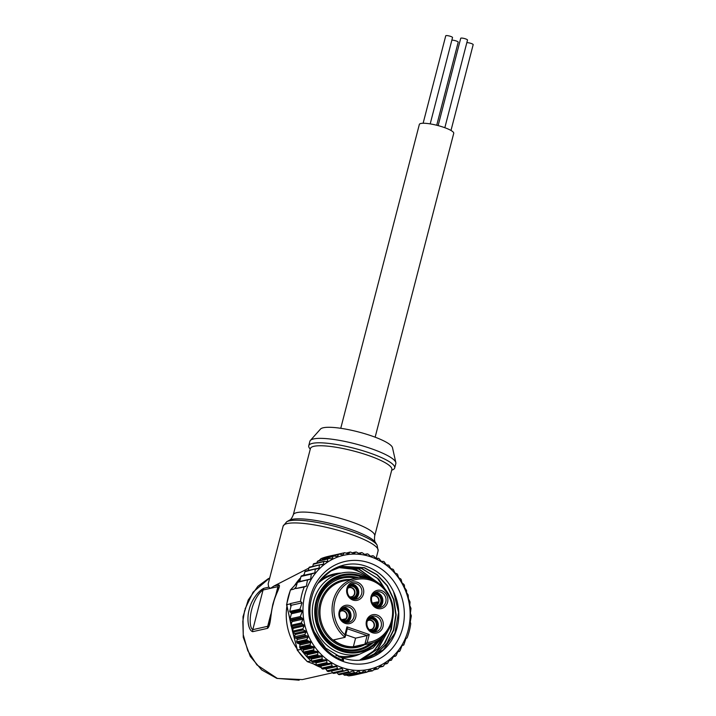 <?xml version="1.0" encoding="UTF-8"?>
<svg xmlns="http://www.w3.org/2000/svg" width="716" height="716" viewBox="0 0 716 716"><rect width="100%" height="100%" fill="white"/><g stroke="black" fill="none" stroke-linecap="round" stroke-linejoin="round"><path stroke-width="1.07" d="M451.85 40.185A3.508 0.698 14.5 0 1 456.199 40.964A3.508 0.698 14.5 0 1 458.204 42.154L436.715 125.246M466.823 42.683A3.508 0.698 14.5 0 1 471.182 43.461A3.508 0.698 14.5 0 1 473.178 44.652L450.99 130.455M438.138 125.613L460.719 38.297A3.508 0.698 14.5 0 1 465.507 38.861A3.508 0.698 14.5 0 1 467.503 40.051L444.833 127.708M423.129 123.25L445.746 35.8A3.508 0.698 14.5 0 1 450.534 36.364A3.508 0.698 14.5 0 1 452.53 37.554L430.2 123.886M377.108 545.127L375.524 542.567A45.475 9.12 -165.5 0 0 350.07 529.142A45.475 9.12 -165.5 0 0 289.327 520.281L286.704 521.749A47.695 9.559 14.5 0 1 350.41 531.048A47.695 9.559 14.5 0 1 377.108 545.127L378.111 550.756A49.064 9.836 -165.5 0 0 350.151 534.055A49.064 9.836 -165.5 0 0 283.106 526.188L268.151 583.988L268.742 587.174L270.487 588.337L263.041 590.02C258.44 592.75 253.392 602.165 251.71 609.558C249.66 616.655 249.374 627.735 252.793 629.659L267.686 626.294L269.297 623.251L272.76 604.581C276.868 590.539 278.202 589.671 278.291 588.462L277.933 586.655L270.487 588.337L273.995 585.992L308.856 568.101M273.995 585.992L278.819 584.9C281.415 585.536 275.06 594.808 273.235 604.027C270.362 612.977 271.131 625.256 267.587 628.326L252.694 631.682C248.166 630.393 246.599 618.391 249.231 609.45C251.262 600.214 258.485 590.673 263.927 588.266L268.742 587.174M244.639 610.488L242.822 621.407L243.252 634.797L247.781 650.728L256.883 664.895L277.378 678.446L302.358 679.591L332.501 672.789M391.715 470.143A44.392 8.896 -165.5 0 0 394.695 467.969L395.841 463.538A44.392 8.896 -165.5 0 0 395.841 462.599A44.392 8.896 -165.5 0 0 370.539 448.431A44.392 8.896 -165.5 0 0 310.332 440.483A44.392 8.896 -165.5 0 0 309.885 441.307L308.739 445.737A44.392 8.896 -165.5 0 0 310.288 449.084M394.695 467.969A44.392 8.896 -165.5 0 0 369.393 452.861A44.392 8.896 -165.5 0 0 308.739 445.737M310.332 440.483L320.491 429.072A37.384 7.491 14.5 0 1 371.192 435.767A37.384 7.491 14.5 0 1 392.493 447.697L395.841 462.599M340.753 428.293L419.343 124.423A17.757 3.562 14.5 0 1 443.607 127.278A17.757 3.562 14.5 0 1 453.729 133.319L375.139 437.19M376.562 622.365A7.008 6.399 -102.7 0 1 372.365 631.566A7.008 6.399 77.3 0 0 372.535 631.539A7.008 6.399 77.3 0 0 377.421 625.068A7.008 6.399 77.3 0 0 372.714 618.051A7.008 6.399 77.3 0 0 369.447 617.863A7.008 6.399 77.3 0 0 369.277 617.899A7.008 6.399 -102.7 0 1 372.338 618.132M367.764 619.922A5.844 5.334 -102.7 0 1 375.945 622.687A5.844 5.334 -102.7 0 1 375.193 628.487A5.844 5.334 -102.7 0 1 370.127 630.393M372.356 595.542A5.844 5.334 -102.7 0 1 377.332 594.889A5.844 5.334 -102.7 0 1 380.787 601.959A5.844 5.334 -102.7 0 1 374.719 606.013M376.965 607.186A7.008 6.399 77.3 0 0 377.135 607.15A7.008 6.399 77.3 0 0 382.022 600.688A7.008 6.399 77.3 0 0 377.305 593.662A7.008 6.399 77.3 0 0 374.047 593.475A7.008 6.399 77.3 0 0 373.877 593.519A7.008 6.399 -102.7 0 1 376.938 593.752A7.008 6.399 -102.7 0 1 377.305 593.886M363.791 659.696L376.723 653.627L387.07 643.371L393.755 629.999L396.118 614.883L393.907 599.605L387.383 585.733L377.225 574.715L364.507 567.698L342.445 566.356L364.202 567.77L376.902 574.778L387.052 585.769L393.585 599.605L395.805 614.865L393.487 629.964L386.837 643.344L376.535 653.618L363.63 659.722M342.445 566.356L331.078 570.876L321.448 578.77M314.082 631.628L325.664 648.096L342.409 658.237L343.143 658.067A47.891 43.721 77.3 0 0 365.429 659.355A47.891 43.721 77.3 0 0 393.585 591.729L398.579 612.413L394.919 633.096L383.311 649.797L366.019 659.203M340.914 566.732L361.41 568.397L377.243 578.107L388.394 593.841M390.005 596.929L378.737 579.199L361.714 568.325L341.067 566.687M339.527 567.135L358.618 569.023L378.495 583.057M379.373 583.683L358.922 568.96L339.679 567.09M369.769 578.707A47.891 43.721 77.3 0 0 354.724 569.909A47.891 43.721 77.3 0 0 337.54 567.806M372.463 579.772L356.129 569.587L338.31 567.528M392.977 617.344L390.39 631.521L383.964 644.078L374.28 653.851L362.224 659.946M362.377 659.928L375.112 653.395L385.127 642.78L391.41 629.167L393.308 613.97M388.099 630.572L377.762 648.884L360.801 660.125M360.962 660.107L378.29 648.571L388.645 629.686M359.369 660.25A47.891 43.721 77.3 0 0 382.908 636.9M359.53 660.233L374.101 650.674L384 635.701M343.787 661.682A52.098 47.56 -102.7 0 1 310.52 596.437A52.098 47.56 -102.7 0 1 369.34 562.848A52.098 47.56 -102.7 0 1 402.607 628.093A52.098 47.56 -102.7 0 1 343.787 661.682M393.585 591.729C387.696 579.504 378.836 571.126 367.004 566.625C343.931 557.513 317.152 572.934 311.523 598.281C304.685 623.206 319.989 652.786 343.564 660.465L343.143 658.067M342.239 667.67A58.408 53.315 77.3 0 0 408.192 630.008A58.408 53.315 77.3 0 0 370.888 556.86A58.408 53.315 77.3 0 0 304.935 594.522A58.408 53.315 77.3 0 0 342.239 667.67M306.367 586.171L307.441 580.112L310.672 579.047L311.29 574.125L314.897 572.854L315.165 569.39L319.157 568.039L319.255 565.38L320.115 564.727L322.764 564.709L323.605 564.065L323.596 561.944L324.706 561.335L326.621 561.711L327.704 561.102L327.633 559.017A60.744 55.454 -102.7 0 1 328.465 558.534L332.287 558.838L333.146 556.207A60.744 55.454 -102.7 0 1 333.701 555.965L337.478 556.618L338.596 554.193A60.744 55.454 -102.7 0 1 339.178 554.014L342.866 554.998L344.235 552.815A60.744 55.454 -102.7 0 1 344.835 552.707L348.406 554.014L349.999 552.09A60.744 55.454 -102.7 0 1 350.607 552.054L354.035 553.665L355.825 552.027A60.744 55.454 -102.7 0 1 356.434 552.063L359.683 553.96L361.652 552.627A60.744 55.454 -102.7 0 1 362.251 552.734L365.303 554.9L367.406 553.889A60.744 55.454 -102.7 0 1 367.997 554.059L370.816 556.457L373.036 555.786A60.744 55.454 -102.7 0 1 373.609 556.019L376.177 558.632L378.469 558.301A60.744 55.454 -102.7 0 1 379.024 558.605L381.324 561.398L383.66 561.416A60.744 55.454 -102.7 0 1 384.188 561.774L386.192 564.718L388.537 565.085A60.744 55.454 -102.7 0 1 389.03 565.506L390.739 568.567L393.057 569.283A60.744 55.454 -102.7 0 1 393.505 569.748L394.901 572.889L397.165 573.946A60.744 55.454 -102.7 0 1 397.577 574.456L398.651 577.642L400.826 579.029A60.744 55.454 -102.7 0 1 401.175 579.584L401.927 582.77L403.985 584.489A60.744 55.454 -102.7 0 1 404.45 585.42L404.522 587.505L406.581 590.467L406.59 592.58L408.183 594.996L408.451 598.728L410.035 601.995L409.767 605.459L411.002 608.394L410.393 613.317L411.342 615.823L410.259 621.882L410.751 623.654A60.744 55.454 -102.7 0 1 407.064 637.92L405.954 638.538L403.833 644.839L402.043 645.572L400.029 650.817L397.792 651.775L396.19 655.543L393.487 656.599L391.33 660.179L389.826 659.937L389.003 660.582L387.839 662.962L384.859 663.553L383.633 665.934A60.744 55.454 -102.7 0 1 382.791 666.417L380.465 665.773L378.12 668.744A60.744 55.454 -102.7 0 1 377.565 668.986L375.282 668.001L372.669 670.758A60.744 55.454 -102.7 0 1 372.087 670.937L369.886 669.612L367.031 672.136A60.744 55.454 -102.7 0 1 366.431 672.243L364.346 670.597L361.267 672.861A60.744 55.454 -102.7 0 1 360.658 672.897L358.725 670.946L355.44 672.924A60.744 55.454 -102.7 0 1 354.832 672.888L353.069 670.65L349.614 672.324A60.744 55.454 -102.7 0 1 349.014 672.217L347.457 669.72L343.859 671.062A60.744 55.454 -102.7 0 1 343.268 670.892L341.935 668.153L338.229 669.165A60.744 55.454 -102.7 0 1 337.657 668.932L336.574 665.978L332.797 666.65A60.744 55.454 -102.7 0 1 332.242 666.345L331.427 663.213L327.606 663.535A60.744 55.454 -102.7 0 1 327.078 663.177L326.559 659.892L322.728 659.857A60.744 55.454 -102.7 0 1 322.236 659.445L322.021 656.053L318.208 655.668A60.744 55.454 -102.7 0 1 317.752 655.203L317.85 651.73L314.091 651.005A60.744 55.454 -102.7 0 1 313.689 650.495L314.1 646.978L310.44 645.913A60.744 55.454 -102.7 0 1 310.091 645.367L310.825 641.84L307.28 640.462A60.744 55.454 -102.7 0 1 306.815 639.531L308.041 637.15L307.415 635.987L305.49 635.602L304.846 634.448L306.018 632.067L305.616 631.002L303.262 629.91L302.841 628.854L304.193 625.909L301.32 622.938L302.922 619.17L300.317 616.548L302.331 611.303L299.941 609.128L302.054 602.836L300.505 601.297A60.744 55.454 -102.7 0 1 304.202 587.03L306.367 586.171L295.601 588.597L295.985 587.12L294.061 589.08L290.401 589.975L286.552 604.716L297.283 650.209L307.209 661.593L316.463 664.931L315.926 662.909A0.931 0.85 77.3 0 0 315.711 662.497A0.931 0.85 -102.7 0 0 315.004 662.202L313.098 662.372A0.931 0.85 -102.7 0 1 312.489 662.175A60.744 55.454 -102.7 0 1 311.997 661.754A0.931 0.85 -102.7 0 1 311.666 661.163L311.335 659.096A0.931 0.85 -102.7 0 0 310.476 658.29L308.56 658.246A0.931 0.85 77.3 0 1 307.97 657.977A60.744 55.454 77.3 0 0 310.986 660.877L311.657 661.101M344.584 670.955L333.62 673.371A0.931 0.85 77.3 0 0 334.005 673.38L344.28 671.062M347.457 669.72L346.777 669.827M350.321 672.145L339.384 674.633A0.931 0.85 77.3 0 0 339.679 674.624L349.936 672.306M353.069 670.65L352.415 670.829M356.129 672.673L345.202 675.233A0.931 0.85 77.3 0 0 345.604 675.143M358.725 670.946L358.081 671.187M361.92 672.548L351.028 675.17A0.931 0.85 77.3 0 0 351.261 675.116M364.346 670.597L363.737 670.91M367.657 671.76L356.792 674.445A0.931 0.85 77.3 0 0 356.854 674.436L367.057 672.127M369.331 669.961L369.886 669.612M372.087 670.937L367.711 671.697M377.565 668.986L373.743 669.693M382.791 666.417L379.417 667.106M384.528 664.197L387.15 663.607L384.599 664.063M391.491 660.17L388.94 660.716L391.491 660.17M393.952 656.035L393.487 656.599L396.19 655.543M398.159 651.256L397.792 651.775M400.029 650.817L397.801 651.748M402.437 645.027L402.043 645.572M403.833 644.839L402.097 645.456L403.573 645.134M376.58 558.722L378.469 558.301M370.432 556.243L373.036 555.786M348.406 554.014L347.922 553.951M336.574 665.978L335.894 665.961M333.343 666.721L323.185 669.013A0.931 0.85 -102.7 0 1 322.558 668.959A60.744 55.454 -102.7 0 1 322.003 668.654A0.931 0.85 -102.7 0 1 321.565 668.144L320.849 666.184A0.931 0.85 77.3 0 0 319.864 665.585L317.994 665.97A0.931 0.85 -102.7 0 1 317.367 665.844A60.744 55.454 -102.7 0 1 316.848 665.486A0.931 0.85 -102.7 0 1 316.463 664.931L326.791 662.595M307.522 657.512A60.744 55.454 77.3 0 1 303.861 653.314A0.931 0.85 77.3 0 0 304.425 653.645L306.332 653.905A0.931 0.85 -102.7 0 1 307.11 654.8L307.245 656.885A0.931 0.85 77.3 0 0 307.522 657.512L317.752 655.203M311.066 646.288L300.738 648.615L302.617 649.099A0.931 0.85 -102.7 0 1 303.307 650.074L303.244 652.151A0.931 0.85 77.3 0 0 303.459 652.804L313.689 650.495M310.86 642.494L299.968 644.955A0.931 0.85 -102.7 0 0 299.736 644.167A0.931 0.85 77.3 0 0 299.369 643.908L297.534 643.219A0.931 0.85 -102.7 0 1 297.042 642.771A60.744 55.454 -102.7 0 1 296.576 641.84L306.815 639.531M341.935 668.153L341.255 668.198M359.522 654.236A42.289 38.601 -102.7 0 1 352.845 656.456A42.289 38.601 -102.7 0 1 338.579 656.733M339.375 657.082A42.289 38.601 77.3 0 0 352.29 656.581L352.845 656.456M356.971 589.528A7.008 6.399 -102.7 0 1 352.845 598.898A7.008 6.399 -102.7 0 0 353.015 598.862A7.008 6.399 -102.7 0 0 357.902 592.4A7.008 6.399 -102.7 0 0 353.194 585.375A7.008 6.399 -102.7 0 0 349.927 585.187A7.008 6.399 -102.7 0 0 349.757 585.223A7.008 6.399 -102.7 0 1 352.818 585.455M335.894 655.426A41.591 37.966 77.3 0 0 352.693 655.775L359.575 654.218A41.591 37.966 -102.7 0 1 340.216 653.099A41.591 37.966 -102.7 0 1 312.274 611.437A41.591 37.966 -102.7 0 1 341.264 573.086A41.591 37.966 -102.7 0 1 360.622 574.205M346.956 626.867L369.259 634.528L367.201 642.485A32.005 29.222 77.3 0 0 392.556 614.167A32.005 29.222 77.3 0 0 371.112 580.39A32.005 29.222 77.3 0 0 337.129 595.121A32.005 29.222 77.3 0 0 344.897 634.823L346.956 626.867L347.287 628.746L345.076 637.321A33.41 30.502 -102.7 0 1 332.582 603.472A33.41 30.502 -102.7 0 1 355.351 578.286A33.41 30.502 -102.7 0 1 370.897 579.19A33.41 30.502 -102.7 0 1 393.353 612.654A33.41 30.502 -102.7 0 1 370.065 643.469A33.41 30.502 -102.7 0 1 364.9 644.14L367.111 635.557L355.575 638.162L353.355 646.745A33.41 30.502 -102.7 0 1 342.973 645.17A33.41 30.502 -102.7 0 1 333.531 639.925L345.076 637.321L344.897 634.823M353.355 646.745L364.9 644.14L367.201 642.485M378.88 607.508A7.948 7.249 77.3 0 0 382.845 599.847A7.948 7.249 77.3 0 0 377.538 592.776A7.948 7.249 77.3 0 0 375.47 592.4M380.706 592.06A7.948 7.249 77.3 0 0 377.001 591.846A7.948 7.249 77.3 0 0 371.47 599.176A7.948 7.249 77.3 0 0 376.804 607.132A7.948 7.249 77.3 0 0 380.5 607.347A7.948 7.249 77.3 0 0 386.04 600.017A7.948 7.249 77.3 0 0 380.706 592.06M351.35 584.113A7.948 7.249 -102.7 0 1 353.418 584.489A7.948 7.249 -102.7 0 1 358.725 591.55A7.948 7.249 -102.7 0 1 354.76 599.22M356.586 583.773A7.948 7.249 77.3 0 0 352.89 583.558A7.948 7.249 77.3 0 0 347.35 590.888A7.948 7.249 77.3 0 0 352.684 598.845A7.948 7.249 77.3 0 0 356.38 599.059A7.948 7.249 77.3 0 0 361.92 591.729A7.948 7.249 77.3 0 0 356.586 583.773M374.28 631.897A7.948 7.249 77.3 0 0 378.245 624.227A7.948 7.249 77.3 0 0 372.938 617.165A7.948 7.249 77.3 0 0 370.87 616.789M376.106 616.449A7.948 7.249 77.3 0 0 372.41 616.234A7.948 7.249 77.3 0 0 366.869 623.564A7.948 7.249 77.3 0 0 372.204 631.521A7.948 7.249 77.3 0 0 375.909 631.736A7.948 7.249 77.3 0 0 381.44 624.406A7.948 7.249 77.3 0 0 376.106 616.449M347.018 622.526A7.948 7.249 77.3 0 0 350.983 614.856A7.948 7.249 77.3 0 0 345.685 607.795A7.948 7.249 77.3 0 0 343.608 607.419M348.844 607.078A7.948 7.249 77.3 0 0 345.148 606.864A7.948 7.249 77.3 0 0 339.608 614.194A7.948 7.249 77.3 0 0 344.951 622.15A7.948 7.249 77.3 0 0 348.647 622.365A7.948 7.249 77.3 0 0 354.187 615.035A7.948 7.249 77.3 0 0 348.844 607.078M372.418 632.72A9.344 8.529 -102.7 0 1 366.458 621.023A9.344 8.529 -102.7 0 1 377.01 614.99A9.344 8.529 -102.7 0 1 382.979 626.697A9.344 8.529 -102.7 0 1 372.418 632.72M345.166 623.35A9.344 8.529 -102.7 0 1 339.196 611.652A9.344 8.529 -102.7 0 1 349.748 605.629A9.344 8.529 -102.7 0 1 355.718 617.326A9.344 8.529 -102.7 0 1 345.166 623.35M352.899 600.044A9.344 8.529 -102.7 0 1 346.929 588.346A9.344 8.529 -102.7 0 1 357.481 582.323A9.344 8.529 -102.7 0 1 363.451 594.02A9.344 8.529 -102.7 0 1 352.899 600.044M377.019 608.34A9.344 8.529 -102.7 0 1 371.049 596.634A9.344 8.529 -102.7 0 1 381.601 590.611A9.344 8.529 -102.7 0 1 387.571 602.308A9.344 8.529 -102.7 0 1 377.019 608.34M348.236 587.245A5.844 5.334 -102.7 0 1 356.371 589.877A5.844 5.334 -102.7 0 1 355.709 595.757A5.844 5.334 -102.7 0 1 350.598 597.726M342.024 608.537A7.008 6.399 -102.7 0 1 345.085 608.761A7.008 6.399 -102.7 0 1 348.048 610.837A7.008 6.399 -102.7 0 1 345.103 622.204A7.008 6.399 77.3 0 0 345.273 622.168A7.008 6.399 77.3 0 0 350.16 615.706A7.008 6.399 77.3 0 0 345.452 608.681A7.008 6.399 77.3 0 0 342.194 608.493A7.008 6.399 77.3 0 0 342.024 608.528M340.503 610.56A5.844 5.334 -102.7 0 1 347.636 611.518A5.844 5.334 -102.7 0 1 348.459 618.266A5.844 5.334 -102.7 0 1 342.866 621.032M342.302 620.351L343.823 619.895A4.788 4.377 -102.7 0 0 344.763 618.982L341.514 619.716M349.918 597.028L351.404 596.697A4.788 4.377 -102.7 0 1 350.688 597.063M345.73 634.779L355.575 638.162M369.259 634.528L367.111 635.557L347.287 628.746M370.091 578.922L360.775 574.205C354.304 572.021 347.797 571.645 341.264 573.086L334.381 574.635A41.591 37.966 77.3 0 0 317.994 583.379M319.631 581.043A42.289 38.601 -102.7 0 1 334.22 573.955A42.289 38.601 -102.7 0 1 341.201 573.095M334.22 573.955L333.665 574.08A42.289 38.601 77.3 0 0 320.204 580.291M342.382 660.027L342.409 658.237M304.202 587.03L295.601 588.597M307.674 579.835L297.507 582.108L295.985 587.12M301.928 575.798A0.931 0.85 77.3 0 0 301.024 576.443L299.709 581.517A0.931 0.85 -102.7 0 1 299.682 581.625M305.714 571.064A0.931 0.85 77.3 0 0 304.882 571.708L303.96 575.288M318.271 568.701L319.157 568.039L316.114 568.728M309.786 567.063A0.931 0.85 77.3 0 0 308.954 567.707L308.238 570.464M322.764 564.709L323.605 564.065L320.661 564.727M324.16 561.335L313.894 563.653A0.931 0.85 77.3 0 0 313.277 564.28L312.74 566.365M326.621 561.711L327.704 561.102L325.762 561.541M327.633 559.017L317.394 561.326L316.973 562.955M297.203 582.421L307.952 579.772M301.642 575.816L312.346 573.453M304.882 571.708L316.069 568.728M308.954 567.707L320.115 564.727M313.277 564.28L324.706 561.335M290.275 603.606L291.296 605.262L290.911 606.747L290.231 603.883A60.744 55.454 -102.7 0 1 290.275 603.606L300.505 601.297M302.054 602.836L291.296 605.262M296.576 641.84L297.149 639.603A0.931 0.85 77.3 0 0 296.558 638.439L295.126 637.947A0.931 0.85 -102.7 0 1 294.527 636.775L295.108 634.528A0.931 0.85 77.3 0 0 294.715 633.463L292.934 632.237A0.931 0.85 -102.7 0 1 292.54 631.172L293.265 628.371A0.931 0.85 77.3 0 0 292.871 627.305L291.43 626.321A0.931 0.85 -102.7 0 1 291.036 625.256L291.976 621.64A0.931 0.85 77.3 0 0 291.519 620.53L290.508 619.966A0.931 0.85 -102.7 0 1 290.052 618.857L291.367 613.782A0.931 0.85 77.3 0 0 290.973 612.717L289.694 611.437L290.911 606.747M331.32 670.874A0.931 0.85 -102.7 0 1 331.436 671.026L332.51 672.798A0.931 0.85 77.3 0 0 333.03 673.21L343.268 670.892M338.963 669.129L327.991 671.474A0.931 0.85 77.3 0 0 328.626 671.465M299.968 644.955L299.7 647.004A0.931 0.85 -102.7 0 0 299.852 647.676L310.091 645.367M299.736 644.167L299.95 645.089M300.738 648.615A0.931 0.85 -102.7 0 1 300.201 648.231A60.744 55.454 -102.7 0 1 299.852 647.676M300.783 648.633L300.962 649.367A60.744 55.454 77.3 0 0 303.459 652.804M314.879 662.211L315.711 662.497M327.991 671.474A60.744 55.454 -102.7 0 1 327.418 671.241A0.931 0.85 -102.7 0 1 326.935 670.776L326.031 668.905A0.931 0.85 77.3 0 0 325.619 668.467M333.522 666.686L322.558 668.959M360.712 673.559A60.744 55.454 -102.7 0 1 358.77 674.042A60.744 55.454 -102.7 0 1 356.792 674.445M355.306 674.212L355.575 674.4A0.931 0.85 77.3 0 0 356.192 674.553A60.744 55.454 -102.7 0 1 352.29 675.072L351.986 674.964M349.131 674.374L349.82 674.991A0.931 0.85 77.3 0 0 350.419 675.206L360.658 672.897M343.045 673.863L344.011 674.911A0.931 0.85 77.3 0 0 344.593 675.197L354.832 672.888M337.102 672.691L338.22 674.186A0.931 0.85 77.3 0 0 338.775 674.526L349.014 672.217M331.606 558.901L332.287 558.838M323.739 558.212A0.931 0.85 77.3 0 0 323.471 558.274A60.744 55.454 -102.7 0 0 322.907 558.516A0.931 0.85 77.3 0 0 322.469 558.981L322.084 559.939M318.674 560.744A0.931 0.85 77.3 0 0 318.235 560.843L329.19 558.444M336.788 556.609L337.478 556.618M321.144 558.587L328.519 556.323A60.744 55.454 77.3 0 0 321.144 558.587L324.643 557.8A60.744 55.454 -102.7 0 1 328.358 556.502A0.931 0.85 77.3 0 0 327.874 556.914L327.66 557.317M323.471 558.274L334.435 555.947M329.038 556.305A0.931 0.85 77.3 0 0 328.939 556.323A60.744 55.454 -102.7 0 1 332.018 555.527A60.744 55.454 -102.7 0 1 333.987 555.124A0.931 0.85 77.3 0 0 333.692 555.249M344.181 552.824L333.996 555.124A0.931 0.85 77.3 0 0 333.969 555.133L339.823 554.041M342.185 554.936L342.866 554.998M328.939 556.323L339.903 554.077M346.159 553.119L349.999 552.09M352.406 552.895L355.825 552.027M358.555 553.343L361.652 552.627M364.569 554.47L367.406 553.889M346.222 675.027L348.495 675.752M292.701 632.013L297.462 650.155L298.089 649.752M290.562 589.877A60.744 55.454 77.3 0 0 286.731 604.68L287.474 604.734M286.731 604.68L291.063 625.149M317.394 561.326A60.744 55.454 -102.7 0 1 318.235 560.843M290.231 603.883L286.758 604.671M297.48 650.155L300.962 649.367M351.028 675.17A60.744 55.454 -102.7 0 1 350.419 675.206M310.986 660.877L307.513 661.665M348.808 675.85L352.29 675.072M333.62 673.371A60.744 55.454 -102.7 0 1 333.03 673.21M339.384 674.633A60.744 55.454 -102.7 0 1 338.775 674.526M345.202 675.233A60.744 55.454 -102.7 0 1 344.593 675.197M372.955 604.143L374.889 603.713L374.173 605.333M372.338 603.078L377.493 601.914A4.788 4.377 -102.7 0 1 377.072 603.221L375.676 603.534L374.674 605.36M375.623 604.018L374.889 603.713M375.676 603.57L374.942 603.731M369.554 629.722L370.825 629.427A4.788 4.377 -102.7 0 1 370.217 629.74M269.726 577.893L253.088 592.141L245.024 609.048M294.589 585.482A53.736 49.055 -102.7 0 1 300.702 577.687M302.913 575.521A53.736 49.055 -102.7 0 1 304.184 574.402M326.138 669.111A53.736 49.055 -102.7 0 1 324.608 668.699M321.377 667.634A53.736 49.055 -102.7 0 1 313.563 663.956M296.773 648.41A53.736 49.055 -102.7 0 1 286.874 606.389M391.858 469.598A42.056 8.431 -165.5 0 0 367.89 455.286A42.056 8.431 -165.5 0 0 310.422 448.538L293.274 514.867A42.056 8.431 14.5 0 1 350.742 521.615A42.056 8.431 14.5 0 1 374.701 535.926L391.885 469.49M370.557 630.707A6.077 5.549 77.3 0 0 376.142 622.607A6.077 5.549 77.3 0 0 368.024 619.456M369.34 629.713A4.788 4.377 77.3 0 0 373.797 623.332A4.788 4.377 77.3 0 0 367.344 620.879A4.905 4.484 -102.7 0 1 373.555 628.075A4.905 4.484 -102.7 0 1 369.358 629.731M375.157 606.318A6.077 5.549 77.3 0 0 381.046 601.771A6.077 5.549 77.3 0 0 377.404 594.674A6.077 5.549 77.3 0 0 372.615 595.068M371.953 596.473A4.905 4.484 -102.7 0 1 378.979 601.87A4.905 4.484 -102.7 0 1 373.958 605.342M373.94 605.324A4.788 4.377 77.3 0 0 375.766 596.151A4.788 4.377 77.3 0 0 371.944 596.5M342.167 554.927L343.259 554.676M336.511 556.529L337.836 556.234M330.953 558.775L332.609 558.408M330.756 663.123L319.864 665.585M325.896 659.74L315.004 662.202M321.368 655.838L310.476 658.29M317.224 651.453L306.332 653.905M313.51 646.638L302.617 649.099M310.261 641.455L299.369 643.908M365.858 577.937A39.72 36.256 77.3 0 0 360.909 575.807A39.72 36.256 77.3 0 0 316.06 601.422A39.72 36.256 77.3 0 0 341.425 651.157A39.72 36.256 77.3 0 0 379.704 639.272M355.351 578.286L343.25 581.016A33.41 30.502 77.3 0 0 319.963 611.831A33.41 30.502 77.3 0 0 342.409 645.295A33.41 30.502 77.3 0 0 357.964 646.199L370.065 643.469M355.861 578.179A36.444 33.267 77.3 0 0 317.609 604.394A36.444 33.267 77.3 0 0 341.29 648.266A36.444 33.267 77.3 0 0 370.575 643.353M373.188 642.574A37.384 34.126 -102.7 0 1 358.841 650.074C353.06 651.354 347.296 651.014 341.55 649.072C308.301 639.907 309.088 582.341 342.373 577.141A37.384 34.126 -102.7 0 1 358.555 577.758M364.677 644.686A34.341 31.352 -102.7 0 1 341.809 646.271A34.341 31.352 -102.7 0 1 319.005 607.893A34.341 31.352 -102.7 0 1 349.963 579.504M358.841 650.074A37.384 34.126 -102.7 0 1 341.639 649.135M377.377 640.695A38.789 35.406 -102.7 0 1 341.648 650.271A38.789 35.406 -102.7 0 1 316.884 601.7A38.789 35.406 -102.7 0 1 360.676 576.693A38.789 35.406 -102.7 0 1 363.146 577.651M349.82 597.037A4.788 4.377 77.3 0 0 354.232 590.548A4.788 4.377 77.3 0 0 347.824 588.212A4.905 4.484 -102.7 0 1 354.071 595.354A4.905 4.484 -102.7 0 1 349.838 597.055M351.037 598.03A6.077 5.549 77.3 0 0 356.559 589.787A6.077 5.549 77.3 0 0 348.495 586.78M343.537 620.289L342.051 620.316A4.788 4.377 77.3 0 0 345.685 612.484A4.788 4.377 77.3 0 0 340.091 611.518A4.905 4.484 -102.7 0 1 346.741 617.98A4.905 4.484 -102.7 0 1 342.096 620.36M343.304 621.336A6.077 5.549 77.3 0 0 348.755 618.159A6.077 5.549 77.3 0 0 347.797 611.366A6.077 5.549 77.3 0 0 340.762 610.086M310.672 579.047L299.709 581.517M311.29 574.125L301.024 576.443M314.897 572.854L312.265 573.453M299.941 609.128L289.694 611.437M300.219 609.638L289.89 611.974M301.776 610.274L290.973 612.717M302.331 611.303L291.367 613.782M300.317 616.548L290.052 618.857M300.917 617.622L290.508 619.966M302.331 618.087L291.519 620.53M302.922 619.17L291.976 621.64M301.32 622.938L291.036 625.256M301.785 623.985L291.43 626.321M303.745 624.853L292.871 627.305M304.193 625.909L293.265 628.371M302.841 628.854L292.54 631.172M303.262 629.91L292.934 632.237M305.616 631.002L294.715 633.463M306.018 632.067L295.108 634.528M304.846 634.448L294.527 636.775M305.49 635.602L295.126 637.947M307.415 635.987L296.558 638.439M308.041 637.15L297.149 639.603M342.329 668.565L331.436 671.026M342.848 670.462L332.51 672.798M307.871 640.892L297.534 643.219M310.037 644.668L299.7 647.004M297.042 642.771L307.28 640.462M314.199 647.613L303.307 650.074M313.581 649.815L303.244 652.151M300.201 648.231L310.44 645.913M314.754 651.309L304.425 653.645M318.002 652.348L307.11 654.8M317.582 654.549L307.245 656.885M303.861 653.314L314.091 651.005M318.897 655.91L308.56 658.246M322.227 656.635L311.335 659.096M322.003 658.827L311.666 661.163M311.997 661.754L322.236 659.445M307.97 657.977L318.208 655.668M323.435 660.036L313.098 662.372M326.818 660.447L315.926 662.909M316.848 665.486L327.078 663.177M312.489 662.175L322.728 659.857M328.331 663.643L317.994 665.97M331.741 663.723L320.849 666.184M331.902 665.808L321.565 668.144M322.003 668.654L332.242 666.345M317.367 665.844L327.606 663.535M336.923 666.444L326.031 668.905M337.272 668.449L326.935 670.776M327.418 671.241L337.657 668.932M363.567 671.062L364.838 670.776M355.575 674.4L365.912 672.073M356.192 674.553L366.431 672.243M357.624 671.545L359.199 671.187M349.82 674.991L360.157 672.655M351.484 671.411L353.525 670.955M344.011 674.911L354.348 672.584M345.049 670.713L347.878 670.078M338.22 674.186L348.558 671.85M322.469 558.981L332.797 556.654M322.907 558.516L333.146 556.207M327.874 556.914L338.212 554.578M328.358 556.502L338.596 554.193M348.79 675.859A60.744 55.454 77.3 0 0 355.27 674.83L348.746 675.868M318.835 665.782L320.974 666.542M297.462 650.155A60.744 55.454 77.3 0 0 307.486 661.665M291.322 626.232L292.522 631.279M321.162 558.587L319.076 560.619M300.183 579.7L297.972 582.001M297.059 582.967L290.58 589.868M270.845 614.06L267.686 626.294A4.672 4.269 77.3 0 0 267.587 628.326M278.819 584.9A4.672 4.269 77.3 0 0 277.933 586.655L275.714 595.247M263.927 588.266A4.672 4.269 77.3 0 0 263.041 590.02L252.793 629.659A4.672 4.269 77.3 0 0 252.694 631.682M378.111 550.756L376.079 558.587M289.327 520.281C290.714 519.798 292.03 517.99 293.274 514.867M372.159 631.619C376.303 630.116 377.797 627.028 376.643 622.365C375.05 618.91 372.526 617.443 369.08 617.944M370.798 629.65L369.313 629.686M376.759 607.231C382.854 606.309 383.4 595.972 377.386 593.895L373.671 593.564M375.39 605.271L373.072 605.056M359.575 654.218L373.054 647.971L383.105 636.56M351.27 596.974L349.793 597.01M352.639 598.943C356.845 597.395 358.322 594.253 357.06 589.528C355.431 586.18 352.934 584.766 349.551 585.267M344.906 622.249C350.008 619.931 351.091 616.136 348.137 610.846C346.365 608.868 344.253 608.117 341.818 608.573M341.425 610.936L340.073 611.545M349.166 587.63L347.815 588.239M297.507 582.108L307.799 579.79M305.508 571.082L315.801 568.764M309.572 567.081L319.855 564.763M397.774 651.811L399.465 651.426M393.469 656.644L395.581 656.16M328.465 671.519L338.757 669.192M323.113 669.03L333.432 666.703M379.328 667.231L382.595 666.498M373.591 669.89L377.43 669.021M351.144 675.152L361.392 672.843M345.407 675.215L355.664 672.897M318.441 560.762L328.698 558.453M323.596 558.229L333.844 555.92M328.984 556.314L339.223 554.005M352.254 552.806L355.628 552.045M358.474 553.289L361.374 552.636M364.534 554.435L367.057 553.871M376.151 558.623L377.994 558.212M370.414 556.234L372.615 555.732M307.334 661.656L316.481 665.012M318.745 665.817L321.01 666.623M342.687 673.944L343.304 674.141M346.123 675.054L348.647 675.859M321.001 558.659L318.978 560.646M317.099 562.49L316.517 563.053M300.219 579.566L297.856 582.027M297.095 582.833L290.392 589.975M332.018 555.527L328.519 556.323M358.77 674.042L355.27 674.83M373.287 595.927L371.935 596.535M368.686 620.307L367.335 620.915M286.704 521.749L283.106 526.188M375.524 542.567C374.549 541.475 374.271 539.255 374.701 535.926M299.145 680.2L276.824 678.365L261.653 669.908L250.269 656.429L243.27 637.303L243.01 616.691L248.21 599.999L257.841 586.323L268.554 578.483"/></g></svg>
